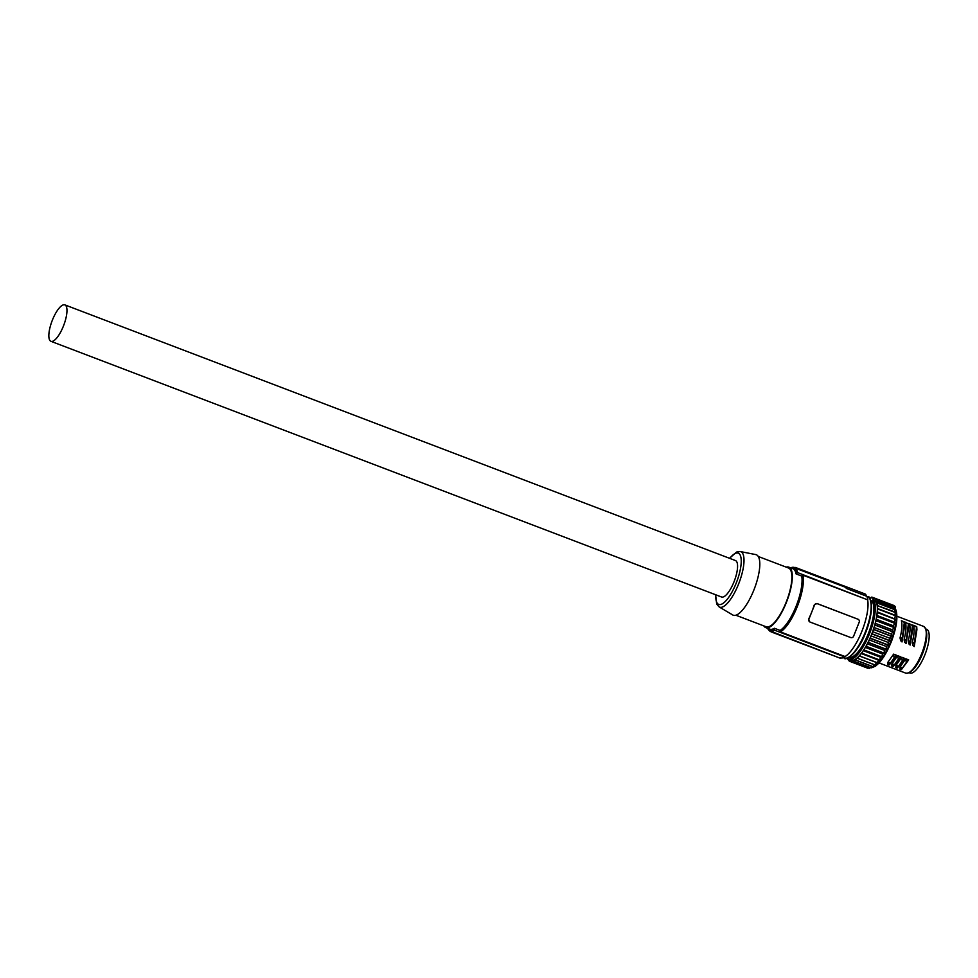 <?xml version="1.0" encoding="UTF-8"?>
<svg xmlns="http://www.w3.org/2000/svg" width="978" height="978" viewBox="0 0 978 978"><rect width="100%" height="100%" fill="white"/><g stroke="black" fill="none" stroke-linecap="round" stroke-linejoin="round"><path stroke-width="1.47" d="M52.409 320.063A19.499 6.223 -69.1 0 0 50.954 341.322A19.499 6.223 -69.1 0 0 63.399 326.139A19.499 6.223 -69.1 0 0 64.854 304.879A19.499 6.223 -69.1 0 0 52.409 320.063M64.854 304.879L735.456 560.553A19.499 6.223 110.9 0 1 734.001 581.824A19.499 6.223 110.9 0 1 721.556 597.008L50.954 341.322M780.089 630.419A32.36 10.318 -69.1 0 0 796.141 606.14A32.36 10.318 -69.1 0 0 801.728 576.066L803.011 575.198L867.633 599.844A33.496 10.685 110.9 0 1 861.899 631.262A33.496 10.685 110.9 0 1 845.065 656.544L780.444 631.898L780.089 630.419L774.405 628.255L774.625 630.223A33.961 10.831 -69.1 0 1 770.346 631.067L771.397 631.959A34.426 10.978 110.9 0 1 771.165 631.886L840.212 658.206A34.426 10.978 110.9 0 1 839.992 658.121M850.126 661.495A33.961 10.831 110.9 0 0 850.408 661.593L867.877 668.255A33.961 10.831 110.9 0 1 867.596 668.157L850.126 661.495A33.961 10.831 110.9 0 1 849.674 661.287A33.961 10.831 110.9 0 1 849.014 660.822L847.987 659.527A33.961 10.831 -69.1 0 1 847.95 659.465L847.999 659.148M755.75 554.587A32.36 10.318 110.9 0 1 753.879 590.027A32.36 10.318 110.9 0 1 732.73 614.966L719.172 606.947A29.682 9.474 -69.1 0 0 738.573 584.062A29.682 9.474 -69.1 0 0 740.285 551.555L755.75 554.587M849.038 657.277A30.404 9.694 -69.1 0 0 868.647 632.79A30.404 9.694 -69.1 0 0 871.019 600.614A30.404 9.694 -69.1 0 0 870.701 600.455M763.806 625.883A32.36 10.318 -69.1 0 0 765.334 627.411A32.36 10.318 -69.1 0 0 765.75 627.607L769.82 629.16A32.36 10.318 -69.1 0 0 774.405 628.255M801.728 576.066L796.031 573.89A32.36 10.318 -69.1 0 0 793.292 568.89A32.36 10.318 -69.1 0 0 792.877 568.695L788.806 567.142A32.36 10.318 -69.1 0 0 786.202 567.13M765.75 627.607A32.36 10.318 -69.1 0 0 786.654 601.739A32.36 10.318 -69.1 0 0 789.234 567.338A32.36 10.318 -69.1 0 0 788.806 567.142M848.158 659.233A32.58 10.391 -69.1 0 0 848.586 659.429L850.615 660.211A32.58 10.391 -69.1 0 0 856.63 658.304A32.58 10.391 -69.1 0 0 856.887 658.096A32.58 10.391 -69.1 0 0 858.647 656.47A32.58 10.391 -69.1 0 0 859.161 655.92L859.796 656.165A33.961 10.831 -69.1 0 0 859.882 656.067L860.726 654.111A32.58 10.391 110.9 0 1 859.161 655.92M860.726 654.111A32.58 10.391 -69.1 0 0 861.251 653.438L861.985 653.402A33.961 10.831 -69.1 0 0 862.083 653.28L862.828 651.275A32.58 10.391 110.9 0 1 861.251 653.438M862.828 651.275A32.58 10.391 -69.1 0 0 863.366 650.492L864.185 650.187A33.961 10.831 -69.1 0 0 864.271 650.04L864.931 648.023A32.58 10.391 110.9 0 1 863.366 650.492M864.931 648.023A32.58 10.391 -69.1 0 0 865.457 647.143L866.349 646.556A33.961 10.831 -69.1 0 0 866.435 646.397L866.985 644.416A32.58 10.391 110.9 0 1 865.457 647.143M866.985 644.416A32.58 10.391 -69.1 0 0 867.474 643.463L868.427 642.607A33.961 10.831 -69.1 0 0 868.513 642.448L868.929 640.517A32.58 10.391 110.9 0 1 867.474 643.463M868.929 640.517A32.58 10.391 -69.1 0 0 869.405 639.514L870.383 638.414A33.961 10.831 -69.1 0 0 870.457 638.231L870.75 636.421A32.58 10.391 110.9 0 1 869.405 639.514M870.75 636.421A32.58 10.391 -69.1 0 0 871.19 635.37L872.18 634.05A33.961 10.831 -69.1 0 0 872.254 633.866L872.413 632.191A32.58 10.391 110.9 0 1 871.19 635.37M872.413 632.191A32.58 10.391 -69.1 0 0 872.792 631.116L873.794 629.6A33.961 10.831 -69.1 0 0 873.855 629.416L873.867 627.913A32.58 10.391 110.9 0 1 872.792 631.116M873.867 627.913A32.58 10.391 -69.1 0 0 874.198 626.837L875.163 625.15A33.961 10.831 -69.1 0 0 875.224 624.966L875.102 623.671A32.58 10.391 110.9 0 1 874.198 626.837M875.102 623.671A32.58 10.391 -69.1 0 0 875.371 622.619L876.3 620.785A33.961 10.831 -69.1 0 0 876.337 620.614L876.08 619.539A32.58 10.391 110.9 0 1 875.371 622.619M876.08 619.539A32.58 10.391 -69.1 0 0 876.288 618.536L877.156 616.605A33.961 10.831 -69.1 0 0 877.18 616.446L876.789 615.614A32.58 10.391 110.9 0 1 876.288 618.536M876.789 615.614A32.58 10.391 -69.1 0 0 876.924 614.673L877.718 612.68A33.961 10.831 -69.1 0 0 877.731 612.521L877.217 611.971A32.58 10.391 110.9 0 1 876.924 614.673M877.217 611.971A32.58 10.391 -69.1 0 0 877.278 611.103A32.58 10.391 -69.1 0 0 877.352 608.512A32.58 10.391 -69.1 0 0 877.352 607.9A32.58 10.391 -69.1 0 0 877.132 605.211A32.58 10.391 -69.1 0 0 877.119 605.113A32.58 10.391 -69.1 0 0 876.325 602.093L873.061 601.128A2.751 0.88 110.9 0 1 872.853 599.869L872.999 598.377L873.647 598.524L873.024 598.573M758.243 556.47L788.476 567.998A31.443 10.024 110.9 0 1 788.891 568.194A31.443 10.024 110.9 0 1 786.398 601.617A31.443 10.024 110.9 0 1 766.08 626.751L735.847 615.223M926.154 638.72A22.494 7.176 110.9 0 1 915.885 665.639M909.662 672.876A23.411 7.469 -69.1 0 0 909.968 673.023A23.411 7.469 -69.1 0 0 925.09 654.306A23.411 7.469 -69.1 0 0 926.961 629.416A23.411 7.469 -69.1 0 0 926.643 629.282L925.787 628.952M900.115 638.744L902.242 639.257L902.022 641.947L900.628 640.688L900.09 637.693L902.242 638.218L902.254 639.233L904.589 622.595L901.398 620.651C902.376 624.783 901.936 630.455 900.09 637.693M897.731 667.571L904.613 658.328L902.217 660.981L901.765 657.24L896.068 665.309L898.513 666.299L902.217 660.981M898.513 666.299L902.486 661.079M895.714 667.546L897.022 668.157L898.244 667.008L897.009 668.157L895.811 667.583L896.068 665.309M904.613 658.328L901.765 657.24M895.75 665.847L898.244 666.923M897.266 668.011L895.811 667.583M893.672 666.03L900.542 656.776L898.415 659.539L897.706 655.688L891.997 663.756L894.442 664.747L898.159 659.429M894.442 664.747L898.415 659.539M891.655 665.994L892.951 666.617L894.185 665.456L892.951 666.605L891.753 666.03L891.997 663.756M900.542 656.776L897.706 655.688M891.691 664.294L894.185 665.37M893.207 666.458L891.753 666.03M889.601 664.478L896.484 655.223L894.088 657.888L893.635 654.135L887.938 662.216L890.383 663.206L894.088 657.888M890.383 663.206L894.357 657.986M887.584 664.441L888.892 665.064L890.114 663.915L888.88 665.052L887.682 664.49L887.938 662.216M896.484 655.223L893.635 654.135M887.621 662.742L890.114 663.817M889.136 664.906L887.682 664.49M894.589 611.776A32.58 10.391 -69.1 0 1 894.601 611.873L895.066 609.832L877.584 603.169L877.119 605.113M877.352 607.9L877.938 605.895A33.961 10.831 -69.1 0 0 877.926 605.773L894.577 611.849M894.821 614.563A32.58 10.391 -69.1 0 1 894.833 615.174L895.408 612.558L877.938 605.895M877.278 611.103L877.975 609.086A33.961 10.831 -69.1 0 0 877.987 608.952L877.352 608.512M875.224 624.966L892.694 631.629A33.961 10.831 110.9 0 1 892.645 631.812L875.163 625.15M873.855 629.416L891.325 636.079A33.961 10.831 110.9 0 1 891.264 636.262L873.794 629.6M872.254 633.866L889.723 640.529A33.961 10.831 110.9 0 1 889.662 640.712L872.18 634.05M870.457 638.231L887.938 644.893A33.961 10.831 110.9 0 1 887.865 645.077L870.383 638.414M868.513 642.448L885.982 649.111A33.961 10.831 110.9 0 1 885.897 649.27L868.427 642.607M866.435 646.397L883.904 653.072A33.961 10.831 110.9 0 1 883.819 653.218L866.349 646.556M864.271 650.04L881.753 656.703A33.961 10.831 110.9 0 1 881.667 656.849L864.185 650.187M862.083 653.28L879.552 659.942A33.961 10.831 110.9 0 1 879.466 660.064L861.985 653.402M859.882 656.067L877.364 662.729A33.961 10.831 110.9 0 1 877.278 662.827L859.796 656.165M795.469 567.484A34.426 10.978 110.9 0 1 795.701 567.558L794.087 567.448A33.961 10.831 -69.1 0 0 791.361 567.582L790.652 567.851M767.596 628.316L767.95 628.988A33.961 10.831 -69.1 0 0 769.05 630.358L770.102 631.25M770.346 631.067L840.432 658.28A34.426 10.978 110.9 0 1 840.212 658.206M840.432 658.28L771.397 631.959M840.603 657.852A33.961 10.831 -69.1 0 0 844.882 657.008L774.625 630.223M809.674 621.837L808.672 619.025A33.496 10.685 -69.1 0 0 811.703 612.13L808.916 619.16A2.298 2.176 119 0 0 810.09 622.069L850.738 637.558A2.298 2.176 119 0 0 853.623 636.201L859.21 622.142A2.298 2.176 119 0 0 858.024 619.245L817.388 603.744A2.298 2.176 119 0 0 814.503 605.101L811.703 612.13A33.496 10.685 -69.1 0 0 814.258 604.966L814.503 605.101M858.073 619.257L816.972 603.512L814.258 604.966M867.633 599.844L797.559 572.582L796.031 573.89M797.559 572.582A33.961 10.831 -69.1 0 0 795.371 568.157L845.322 587.155A34.01 10.844 -69.1 0 1 846.386 588.45L866.716 596.201A34.01 10.844 -69.1 0 0 865.652 594.905M867.816 599.367A33.961 10.831 -69.1 0 0 866.691 596.25L846.386 588.45M846.373 588.499A33.961 10.831 -69.1 0 0 845.31 587.203L795.371 568.157M845.493 586.727A34.462 10.99 110.9 0 0 844.43 586.091A34.462 10.99 110.9 0 0 844.21 586.018L844.197 586.054A34.426 10.978 110.9 0 1 844.405 586.14A34.426 10.978 110.9 0 1 845.481 586.776M864.528 593.768A34.462 10.99 110.9 0 1 864.748 593.842A34.462 10.99 110.9 0 1 865.823 594.477M855.591 660.113A33.961 10.831 -69.1 0 0 855.677 660.052L873.158 666.715A33.961 10.831 110.9 0 1 873.073 666.776L854.65 659.722L853.745 661.177A33.961 10.831 -69.1 0 1 853.672 661.214L852.633 660.773L851.972 661.69A33.961 10.831 -69.1 0 1 851.911 661.703L850.408 661.593M855.677 660.052L856.63 658.304M851.972 661.69L869.454 668.353A33.961 10.831 110.9 0 1 869.381 668.365L851.911 661.703M869.454 668.353L870.078 667.473M853.745 661.177L871.215 667.84A33.961 10.831 110.9 0 1 871.141 667.876L853.672 661.214M871.215 667.84L872.107 666.409M873.158 666.715L874.234 664.747M857.743 658.341L875.212 665.003A33.961 10.831 110.9 0 1 875.127 665.089L857.657 658.414A33.961 10.831 -69.1 0 0 857.743 658.341L858.647 656.47M857.657 658.414L856.887 658.096M875.212 665.003L876.422 662.509M877.364 662.729L878.476 660.113L861.19 653.524M878.195 660.773A32.58 10.391 -69.1 0 0 878.733 660.101L879.466 660.064M879.552 659.942L880.567 657.265L863.256 650.663M880.31 657.937A32.58 10.391 -69.1 0 0 880.836 657.155L881.667 656.849M881.753 656.703L882.633 654.013L865.298 647.399M882.413 654.685A32.58 10.391 -69.1 0 0 882.926 653.817L883.819 653.218M883.904 653.072L884.638 650.407L867.303 643.805M884.454 651.079A32.58 10.391 -69.1 0 0 884.956 650.125L885.897 649.27M885.982 649.111L886.545 646.544L869.21 639.93M886.41 647.179A32.58 10.391 -69.1 0 0 886.875 646.177L887.865 645.077M887.938 644.893L888.33 642.473L870.982 635.859M888.232 643.084A32.58 10.391 -69.1 0 0 888.66 642.033L889.662 640.712M889.723 640.529L889.943 638.292L872.596 631.678M889.882 638.854A32.58 10.391 -69.1 0 0 890.273 637.778L891.264 636.262M891.325 636.079L891.349 634.074L874.014 627.46M891.349 634.575A32.58 10.391 -69.1 0 0 891.679 633.5L892.645 631.812M892.694 631.629L892.535 629.893L875.2 623.279M892.584 630.333A32.58 10.391 -69.1 0 0 892.853 629.282L893.77 627.448L876.3 620.785M892.535 629.893L892.853 629.282M893.77 627.448A33.961 10.831 110.9 0 0 893.819 627.277L893.476 625.847L876.141 619.245M893.819 627.277L876.337 620.614M893.562 626.201A32.58 10.391 -69.1 0 0 893.77 625.199L894.625 623.267L877.156 616.605M893.476 625.847L893.77 625.199M894.625 623.267A33.961 10.831 110.9 0 0 894.662 623.108L894.136 622.008L876.826 615.406M894.662 623.108L877.18 616.446M894.271 622.277A32.58 10.391 -69.1 0 0 894.405 621.336L895.188 619.343L877.718 612.68M894.136 622.008L894.405 621.336M895.188 619.343A33.961 10.831 110.9 0 0 895.212 619.184L877.229 611.849M895.212 619.184L877.731 612.521M894.699 618.634A32.58 10.391 -69.1 0 0 894.76 617.766L895.457 615.749L877.975 609.086M894.528 618.438L894.76 617.766M894.833 615.174L895.457 615.614A33.961 10.831 110.9 0 1 895.457 615.749M895.457 615.614L877.987 608.952M877.352 608.463L894.674 615.064M894.601 611.873L895.408 612.436A33.961 10.831 110.9 0 1 895.408 612.558M895.408 612.436L877.926 605.773M871.312 667.705A32.58 10.391 -69.1 0 0 890.506 642.13A32.58 10.391 -69.1 0 0 895.432 609.38L893.806 608.756L895.017 609.612A33.961 10.831 110.9 0 1 895.066 609.832M895.017 609.612L877.535 602.949A33.961 10.831 110.9 0 1 877.584 603.169M877.535 602.949L876.325 602.093M847.156 658.084A32.127 10.245 110.9 0 0 868.831 633.842A32.127 10.245 110.9 0 0 873.696 601.58L874.295 601.323A32.58 10.391 -69.1 0 1 869.369 634.062A32.58 10.391 -69.1 0 1 848.586 659.429L846.862 658.157M895.432 609.38L895.86 610.516L894.772 608.915L873.635 600.859A2.298 0.733 -69.1 0 1 873.464 599.807L873.647 598.524L894.772 606.58L894.601 607.864L872.853 599.869M906.3 639.771L906.08 643.5L904.699 642.24L904.149 639.245L906.3 639.771L908.391 624.05L905.469 622.204C906.447 626.336 906.007 632.008 904.149 639.245M904.173 640.284L906.313 640.81M905.469 622.204L908.391 624.05M906.313 640.786L908.794 626.568L906.08 643.5M910.359 641.311L910.151 645.052L908.758 643.793L908.22 640.786L910.359 641.311L912.462 625.602L909.528 623.756C910.506 627.876 910.066 633.561 908.22 640.786M908.244 641.837L910.371 642.35M909.528 623.756L912.462 625.602M910.371 642.326L912.853 628.12L910.151 645.052M914.43 642.864L914.21 646.605L912.829 645.333L912.278 642.338L914.43 642.864L916.52 627.142L913.599 625.297C914.577 629.429 914.137 635.113 912.278 642.338M912.303 643.39L914.442 643.903L916.52 627.142M913.599 625.297L916.728 626.715L916.912 629.673L914.21 646.605M901.802 669.123L908.672 659.869L906.276 662.534L905.824 658.793L900.127 666.862L902.572 667.852L906.276 662.534M902.572 667.852L906.545 662.632M899.784 669.099L901.08 669.71L902.315 668.561L901.08 669.71L899.87 669.135L900.127 666.862M908.672 659.869L905.824 658.793M899.809 667.399L902.315 668.463M901.337 669.551L899.87 669.135M901.398 620.651L904.54 622.069L904.723 625.015L902.022 641.947M902.242 638.218L904.332 622.497M926.386 631.556A23.411 7.469 110.9 0 1 922.853 652.876A23.411 7.469 110.9 0 1 911.288 671.14M874.185 666.666A31.663 10.098 -69.1 0 0 891.044 642.314M870.799 667.742L870.004 667.583A32.58 10.391 -69.1 0 0 870.701 667.705M860.432 643.573A30.404 9.694 -69.1 0 0 865.701 632.57A30.404 9.694 -69.1 0 0 870.078 618.267M890.982 642.619A25.012 7.983 -69.1 0 0 891.215 642.033A25.012 7.983 -69.1 0 0 892.242 639.319M848.598 657.277A32.127 10.245 -69.1 0 0 865.567 632.619C858.611 652.705 844.772 661.593 844.234 658.023A32.812 10.465 -69.1 0 0 865.163 632.473A32.812 10.465 -69.1 0 0 868.048 596.898A32.812 10.465 -69.1 0 0 867.608 596.702L866.765 596.372M802.315 575.749A32.812 10.465 110.9 0 1 796.679 606.372A32.812 10.465 110.9 0 1 780.31 631.042M923.892 626.531A25.012 7.983 -69.1 0 0 923.562 626.385C927.914 629.587 927.389 638.707 921.997 653.744C916.117 667.326 910.701 673.793 905.738 673.121A25.012 7.983 -69.1 0 0 921.692 653.646A25.012 7.983 -69.1 0 0 923.892 626.531M909.027 672.571A24.548 7.836 -69.1 0 0 921.973 653.744A24.548 7.836 -69.1 0 0 925.653 628.976M780.444 631.898A33.496 10.685 -69.1 0 0 797.278 606.629A33.496 10.685 -69.1 0 0 803.011 575.198M780.224 631.287A33.044 10.538 -69.1 0 0 796.74 606.397A33.044 10.538 -69.1 0 0 802.412 575.516M715.81 594.82A27.421 8.741 -69.1 0 0 722.387 603.781A27.421 8.741 -69.1 0 0 736.226 583.059A27.421 8.741 -69.1 0 0 740.749 556.641A27.421 8.741 -69.1 0 0 729.71 558.365M895.212 606.69A0.917 0.856 134.8 0 0 894.723 606.164L895.273 607.13L895.102 608.414L894.601 607.864A2.298 0.733 -69.1 0 0 894.772 608.915A0.917 0.868 125 0 1 894.943 609.013L895.603 609.477M871.056 597.485L870.322 598.463L872.29 597.252A33.961 10.831 -69.1 0 1 872.743 597.46A33.961 10.831 -69.1 0 1 873.586 598.108L894.723 606.164A33.961 10.831 -69.1 0 0 893.868 605.516A33.961 10.831 -69.1 0 0 893.427 605.309L872.29 597.252A33.961 10.831 -69.1 0 0 871.765 597.106L871.251 597.277M904.564 658.365L901.838 657.326M900.493 656.813L897.78 655.786M896.435 655.272L893.709 654.233M774.356 628.891A32.91 10.501 110.9 0 1 768.207 628.548M791.251 568.084A32.91 10.501 110.9 0 1 796.447 573.389M844.405 586.14L795.701 567.558A34.426 10.978 110.9 0 1 796.764 568.206M865.579 632.607A32.127 10.245 -69.1 0 0 870.371 600.162M872.999 598.377A33.496 10.685 -69.1 0 0 871.202 597.375M873.696 601.58L873.061 601.128M893.427 605.309L895.004 606.348A0.917 0.917 0 0 1 895.273 607.13L895.053 608.206M906.019 642.558L904.699 642.24M908.599 623.622L907.951 623.365M910.078 644.099L908.758 643.793M912.67 625.162L912.009 624.918M914.149 645.651L912.829 645.333M916.728 626.715L916.08 626.47M908.623 659.918L905.909 658.879M904.54 622.069L903.88 621.812M901.948 641.006L900.628 640.688M895.885 609.82C898.159 617.081 896.557 627.913 891.092 642.326L883.819 656.751L879.601 662.448L875.371 666.299L871.264 667.766M719.172 606.947L716.703 604.049L715.603 594.734M923.562 626.385L896.948 616.238M769.503 630.896L771.165 631.886M740.285 551.555L736.52 552.069L729.502 558.279M844.43 586.091L864.748 593.842M844.234 658.023L843.391 657.705M865.603 632.619C869.185 623.487 871.154 615.296 871.508 608.047C870.64 599.318 869.344 595.529 867.608 596.702M905.738 673.121L879.124 662.974M909.112 672.693L909.968 673.023"/></g></svg>

